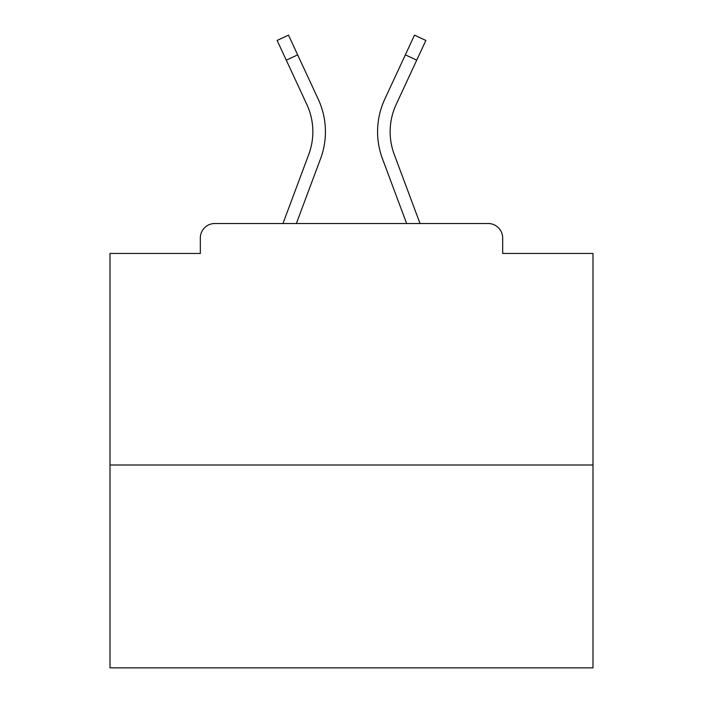 <?xml version="1.0" encoding="UTF-8"?>
<svg xmlns="http://www.w3.org/2000/svg" width="703" height="703" viewBox="0 0 703 703"><rect width="100%" height="100%" fill="white"/><g stroke="black" fill="none" stroke-linecap="round" stroke-linejoin="round"><path stroke-width="1.05" d="M502.671 253.458L502.671 238.001L502.671 253.458L592.989 253.458L592.989 667.85L110.011 667.85L110.011 253.458L200.329 253.458L200.329 238.001L200.329 253.458M592.989 464.999L110.011 464.999M502.671 238.001A14.491 14.491 0 0 0 488.181 223.51L214.819 223.51A14.491 14.491 0 0 0 200.329 238.001M488.181 223.51L426.844 223.51M276.156 223.51L214.819 223.51M296.367 223.51L320.542 158.773A77.277 77.277 0 0 0 318.239 99.22L297.659 54.869L286.27 60.15L277.123 40.431L288.511 35.15L297.659 54.869M286.27 60.15L306.851 104.51A64.72 64.72 0 0 1 308.775 154.379L282.966 223.51M406.633 223.51L382.458 158.773A77.277 77.277 0 0 1 384.761 99.22L414.489 35.15L425.877 40.431L396.149 104.51A64.72 64.72 0 0 0 394.225 154.379L420.034 223.51M390.139 131.742A64.72 64.72 0 0 0 394.225 154.379A64.72 64.72 0 0 1 390.139 131.742A64.72 64.72 0 0 0 394.225 154.379A64.72 64.72 0 0 1 390.139 131.742A64.72 64.72 0 0 0 394.225 154.379A64.72 64.72 0 0 1 390.139 131.742A64.72 64.72 0 0 0 394.225 154.379A64.72 64.72 0 0 1 390.139 131.742A64.72 64.72 0 0 0 394.225 154.379A64.72 64.72 0 0 1 390.139 131.742A64.72 64.72 0 0 0 394.225 154.379A64.72 64.72 0 0 1 390.139 131.742A64.72 64.72 0 0 0 394.225 154.379A64.72 64.72 0 0 1 390.139 131.742A64.72 64.72 0 0 0 394.225 154.379A64.72 64.72 0 0 1 390.139 131.742A64.72 64.72 0 0 0 394.225 154.379A64.72 64.72 0 0 1 390.139 131.742A64.72 64.72 0 0 0 394.225 154.379A64.72 64.72 0 0 1 390.139 131.742A64.72 64.72 0 0 0 394.225 154.379A64.72 64.72 0 0 1 390.139 131.742A64.72 64.72 0 0 0 394.225 154.379A64.72 64.72 0 0 1 390.139 131.742A64.72 64.72 0 0 0 394.225 154.379A64.72 64.72 0 0 1 390.139 131.742A64.72 64.72 0 0 0 394.225 154.379A64.72 64.72 0 0 1 390.139 131.742A64.72 64.72 0 0 0 394.225 154.379A64.72 64.72 0 0 1 390.139 131.742A64.72 64.72 0 0 0 394.225 154.379A64.72 64.72 0 0 1 390.139 131.742A64.72 64.72 0 0 0 394.225 154.379A64.72 64.72 0 0 1 390.139 131.742A64.72 64.72 0 0 0 394.225 154.379A64.72 64.72 0 0 1 396.149 104.51A64.72 64.72 0 0 0 390.139 131.742A64.72 64.72 0 0 1 396.149 104.51A64.72 64.72 0 0 0 390.139 131.742A64.72 64.72 0 0 1 396.149 104.51A64.72 64.72 0 0 0 390.139 131.742A64.72 64.72 0 0 1 396.149 104.51A64.72 64.72 0 0 0 390.139 131.742A64.72 64.72 0 0 1 396.149 104.51A64.72 64.72 0 0 0 390.139 131.742A64.72 64.72 0 0 1 396.149 104.51A64.72 64.72 0 0 0 390.139 131.742A64.72 64.72 0 0 1 396.149 104.51A64.72 64.72 0 0 0 390.139 131.742A64.72 64.72 0 0 1 396.149 104.51A64.72 64.72 0 0 0 390.139 131.742A64.72 64.72 0 0 1 396.149 104.51A64.72 64.72 0 0 0 390.139 131.742A64.72 64.72 0 0 1 396.149 104.51A64.72 64.72 0 0 0 390.139 131.742A64.72 64.72 0 0 1 396.149 104.51A64.72 64.72 0 0 0 390.139 131.742A64.72 64.72 0 0 1 396.149 104.51A64.72 64.72 0 0 0 390.139 131.742A64.72 64.72 0 0 1 396.149 104.51A64.72 64.72 0 0 0 390.139 131.742A64.72 64.72 0 0 1 396.149 104.51A64.72 64.72 0 0 0 390.139 131.742A64.72 64.72 0 0 1 396.149 104.51A64.72 64.72 0 0 0 390.139 131.742A64.72 64.72 0 0 1 396.149 104.51A64.72 64.72 0 0 0 390.139 131.742A64.72 64.72 0 0 1 396.149 104.51A64.72 64.72 0 0 0 390.139 131.742A64.72 64.72 0 0 1 396.149 104.51A64.72 64.72 0 0 0 390.139 131.742M306.851 104.51A64.72 64.72 0 0 1 312.861 131.742A64.72 64.72 0 0 0 306.851 104.51A64.72 64.72 0 0 1 312.861 131.742A64.72 64.72 0 0 0 306.851 104.51A64.72 64.72 0 0 1 312.861 131.742A64.72 64.72 0 0 0 306.851 104.51A64.72 64.72 0 0 1 312.861 131.742A64.72 64.72 0 0 0 306.851 104.51A64.72 64.72 0 0 1 308.775 154.379A64.72 64.72 0 0 0 312.861 131.742A64.72 64.72 0 0 1 308.775 154.379A64.72 64.72 0 0 0 312.861 131.742A64.72 64.72 0 0 1 308.775 154.379A64.72 64.72 0 0 0 312.861 131.742A64.72 64.72 0 0 1 308.775 154.379M416.73 60.15L405.341 54.869"/></g></svg>
